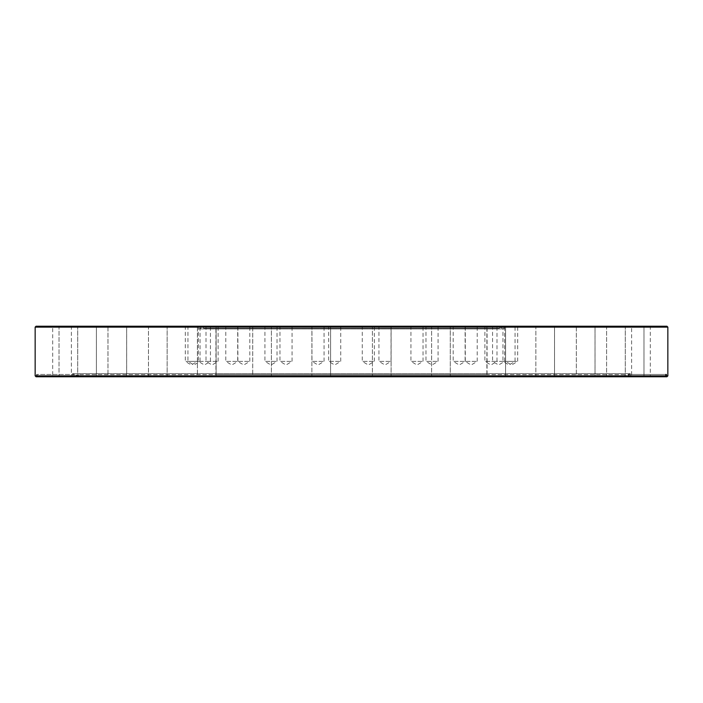 <?xml version="1.0" encoding="UTF-8"?>
<svg xmlns="http://www.w3.org/2000/svg" width="703" height="703" viewBox="0 0 703 703"><rect width="100%" height="100%" fill="white"/><g stroke="black" fill="none" stroke-linecap="round" stroke-linejoin="round"><path stroke-width="0.53" stroke-dasharray="3.52 2.64" d="M516.16 326.236L515.053 327.343L502.953 327.343L502.953 361.377L515.053 361.377L502.953 361.377L508.998 365.006L515.053 361.377L515.053 327.343L502.953 327.343L501.837 326.236L516.16 326.236L501.837 326.236M498.111 326.236L496.995 327.343L484.894 327.343L484.894 361.377L496.995 361.377L484.894 361.377L490.949 365.006L496.995 361.377L496.995 327.343L484.894 327.343L483.787 326.236L498.111 326.236L483.787 326.236M466.405 326.236L465.289 327.343L453.189 327.343L453.189 361.377L465.289 361.377L453.189 361.377L459.244 365.006L465.289 361.377L465.289 327.343L453.189 327.343L452.082 326.236L466.405 326.236L452.082 326.236M424.146 326.236L423.039 327.343L410.939 327.343L410.939 361.377L423.039 361.377L410.939 361.377L416.993 365.006L423.039 361.377L423.039 327.343L410.939 327.343L409.831 326.236L424.146 326.236L409.831 326.236M375.49 326.236L374.374 327.343L362.273 327.343L362.273 361.377L374.374 361.377L362.273 361.377L368.328 365.006L374.374 361.377L374.374 327.343L362.273 327.343L361.166 326.236L375.49 326.236L361.166 326.236M325.181 326.236L324.065 327.343L311.965 327.343L311.965 361.377L324.065 361.377L311.965 361.377L318.02 365.006L324.065 361.377L324.065 327.343L311.965 327.343L310.858 326.236L325.181 326.236L310.858 326.236M278.151 326.236L277.035 327.343L264.934 327.343L264.934 361.377L277.035 361.377L264.934 361.377L270.989 365.006L277.035 361.377L277.035 327.343L264.934 327.343L263.827 326.236L278.151 326.236L263.827 326.236M238.994 326.236L237.886 327.343L225.786 327.343L225.786 361.377L237.886 361.377L225.786 361.377L231.832 365.006L237.886 361.377L237.886 327.343L225.786 327.343L224.67 326.236L238.994 326.236L224.67 326.236M211.559 326.236L210.443 327.343L198.351 327.343L198.351 361.377L210.443 361.377L198.351 361.377L204.397 365.006L210.443 361.377L210.443 327.343L198.351 327.343L197.235 326.236L211.559 326.236L197.235 326.236M198.518 326.236L197.411 327.343L185.311 327.343L185.311 361.377L197.411 361.377L185.311 361.377L191.357 365.006L197.411 361.377L197.411 327.343L185.311 327.343L184.195 326.236L198.518 326.236L184.195 326.236M201.163 326.236L200.047 327.343L187.947 327.343L187.947 361.377L200.047 361.377L187.947 361.377L194.002 365.006L200.047 361.377L200.047 327.343L187.947 327.343L186.84 326.236L201.163 326.236L186.84 326.236M219.213 326.236L218.106 327.343L206.005 327.343L206.005 361.377L218.106 361.377L206.005 361.377L212.051 365.006L218.106 361.377L218.106 327.343L206.005 327.343L204.889 326.236L219.213 326.236L204.889 326.236M250.918 326.236L249.811 327.343L237.711 327.343L237.711 361.377L249.811 361.377L237.711 361.377L243.756 365.006L249.811 361.377L249.811 327.343L237.711 327.343L236.595 326.236L250.918 326.236L236.595 326.236M293.169 326.236L292.061 327.343L279.961 327.343L279.961 361.377L292.061 361.377L279.961 361.377L286.007 365.006L292.061 361.377L292.061 327.343L279.961 327.343L278.854 326.236L293.169 326.236L278.854 326.236M341.834 326.236L340.727 327.343L328.626 327.343L328.626 361.377L340.727 361.377L328.626 361.377L334.672 365.006L340.727 361.377L340.727 327.343L328.626 327.343L327.51 326.236L341.834 326.236L327.51 326.236M392.142 326.236L391.035 327.343L378.935 327.343L378.935 361.377L391.035 361.377L378.935 361.377L384.98 365.006L391.035 361.377L391.035 327.343L378.935 327.343L377.819 326.236L392.142 326.236L377.819 326.236M439.173 326.236L438.066 327.343L425.965 327.343L425.965 361.377L438.066 361.377L425.965 361.377L432.011 365.006L438.066 361.377L438.066 327.343L425.965 327.343L424.849 326.236L439.173 326.236L424.849 326.236M478.33 326.236L477.214 327.343L465.114 327.343L465.114 361.377L477.214 361.377L465.114 361.377L471.168 365.006L477.214 361.377L477.214 327.343L465.114 327.343L464.006 326.236L478.33 326.236L464.006 326.236M505.765 326.236L504.649 327.343L492.557 327.343L492.557 361.377L504.649 361.377L492.557 361.377L498.603 365.006L504.649 361.377L504.649 327.343L492.557 327.343L491.441 326.236L505.765 326.236L491.441 326.236M518.805 326.236L517.689 327.343L505.589 327.343L505.589 361.377L517.689 361.377L505.589 361.377L511.643 365.006L517.689 361.377L517.689 327.343L505.589 327.343L504.482 326.236L518.805 326.236L504.482 326.236M215.918 374.629L487.082 374.629L215.918 374.629L215.918 328.371L487.082 328.371L215.918 328.371M487.082 374.629L487.082 328.371M203.729 328.371L499.271 328.371L203.729 328.371L203.343 327.299L499.657 327.299L203.343 327.299L198.931 328.907L504.069 328.907L504.069 326.236L198.931 326.236L504.069 326.236M499.271 328.371L499.657 327.299L504.069 328.907L198.931 328.907L198.931 326.236M78.402 326.236L77.69 326.948L77.69 376.052L59.008 376.052L77.699 376.052L59.017 376.052L59.017 326.948L77.699 326.948L59.008 326.948L58.296 326.236L78.411 326.236L58.305 326.236L59.017 326.948L59.008 376.052L58.296 376.764L78.411 376.764L58.296 376.764L59.017 376.052L77.69 376.052L78.402 376.764M77.005 326.236L97.111 326.236L96.399 326.948L97.102 326.236L77.005 326.236L77.717 326.948L96.399 326.948L77.708 326.948L76.996 326.236L97.102 326.236L76.996 326.236M77.005 376.764L77.717 376.052L96.399 376.052L77.708 376.052L77.717 326.948L77.708 376.052L96.39 376.052L97.102 376.764L76.996 376.764L97.111 376.764L96.399 376.052L77.717 376.052L76.996 376.764M107.963 326.948L107.251 326.236L127.375 326.236L107.269 326.236L107.981 326.948L107.981 376.052L107.269 376.764L127.375 376.764L107.251 376.764L127.357 376.764L107.269 376.764L107.963 376.052L126.645 376.052L127.357 376.764L126.663 376.052L107.981 376.052L126.663 376.052L126.663 326.948L127.375 326.236L126.645 326.948L107.963 326.948L107.963 376.052L126.645 376.052L126.645 326.948L107.963 326.948M167.85 326.236L167.138 326.948L167.138 376.052L148.456 376.052L167.156 376.052L148.474 376.052L148.474 326.948L167.156 326.948L148.456 326.948L147.744 326.236L167.868 326.236L147.762 326.236L148.474 326.948L148.456 376.052L147.744 376.764L167.868 376.764L147.744 376.764L148.474 376.052L167.138 376.052L167.85 376.764M197.42 326.948L196.708 326.236L216.823 326.236L196.717 326.236L197.429 326.948L197.42 376.052L196.708 376.764L216.823 376.764L196.708 376.764L216.814 376.764L196.717 376.764L197.429 376.052L216.102 376.052L216.814 376.764L216.111 376.052L197.429 376.052L216.111 376.052L216.111 326.948L216.823 326.236L216.102 326.948L197.42 326.948L197.429 376.052L216.102 376.052L216.102 326.948L197.42 326.948L216.111 326.948L197.429 326.948M252.008 326.236L272.114 326.236L271.402 326.948L272.096 326.236L252.008 326.236L252.72 326.948L252.72 376.052L271.402 376.052L272.096 376.764L251.99 376.764L252.702 376.052L271.384 376.052L252.702 376.052L252.702 326.948L271.402 326.948L252.702 326.948L251.99 326.236L272.096 326.236L251.99 326.236M311.201 326.236L331.306 326.236L330.595 326.948L331.289 326.236L311.201 326.236L311.912 326.948L330.595 326.948L311.895 326.948L311.183 326.236L331.289 326.236L311.183 326.236M311.201 376.764L311.912 376.052L330.595 376.052L311.895 376.052L311.912 326.948L311.895 376.052L330.577 376.052L331.289 376.764L311.183 376.764L331.306 376.764L330.595 376.052L311.912 376.052L311.183 376.764M391.799 326.236L391.088 326.948L391.088 376.052L372.405 376.052L391.105 376.052L372.423 376.052L372.423 326.948L391.105 326.948L372.405 326.948L371.694 326.236L391.817 326.236L371.711 326.236L372.423 326.948L372.405 376.052L371.694 376.764L391.817 376.764L371.694 376.764L372.423 376.052L391.088 376.052L391.799 376.764M450.992 326.236L450.28 326.948L450.28 376.052L431.598 376.052L450.298 376.052L431.616 376.052L431.616 326.948L450.298 326.948L431.598 326.948L430.886 326.236L451.01 326.236L430.904 326.236L431.616 326.948L431.598 376.052L430.886 376.764L451.01 376.764L430.886 376.764L431.616 376.052L450.28 376.052L450.992 376.764M486.889 326.948L486.177 326.236L506.292 326.236L486.186 326.236L486.898 326.948L486.898 376.052L486.186 376.764L506.292 376.764L486.177 376.764L506.283 376.764L486.186 376.764L486.889 376.052L505.571 376.052L506.283 376.764L505.58 376.052L486.889 376.052L486.889 326.948L505.571 326.948L506.283 326.236L505.58 326.948L486.889 326.948M535.15 326.236L555.256 326.236L554.544 326.948L555.238 326.236L535.15 326.236L535.862 326.948L554.544 326.948L535.844 326.948L535.132 326.236L555.238 326.236L535.132 326.236M535.15 376.764L535.862 376.052L554.544 376.052L535.844 376.052L535.862 326.948L535.844 376.052L554.526 376.052L555.238 376.764L535.132 376.764L555.256 376.764L554.544 376.052L535.862 376.052L535.132 376.764M576.337 326.948L575.625 326.236L595.749 326.236L575.643 326.236L576.355 326.948L576.355 376.052L575.643 376.764L595.749 376.764L575.625 376.764L595.731 376.764L575.643 376.764L576.337 376.052L595.019 376.052L595.731 376.764L595.037 376.052L576.355 376.052L595.037 376.052L595.037 326.948L595.749 326.236L595.019 326.948L576.337 326.948L576.337 376.052L595.019 376.052L595.019 326.948L576.337 326.948M625.995 326.236L625.283 326.948L625.283 376.052L606.601 376.052L625.292 376.052L606.61 376.052L606.61 326.948L625.292 326.948L606.601 326.948L605.889 326.236L626.004 326.236L605.898 326.236L606.61 326.948L606.601 376.052L605.889 376.764L626.004 376.764L605.889 376.764L606.61 376.052L625.283 376.052L625.995 376.764M624.598 326.236L644.704 326.236L643.992 326.948L644.695 326.236L624.598 326.236L625.31 326.948L643.992 326.948L625.301 326.948L624.589 326.236L644.695 326.236L624.589 326.236M624.598 376.764L625.31 376.052L643.992 376.052L625.301 376.052L625.31 326.948L625.301 376.052L643.983 376.052L644.695 376.764L624.589 376.764L644.704 376.764L643.992 376.052L625.31 376.052L624.589 376.764M651.022 326.236L650.31 326.948L650.31 376.052L651.022 376.764L630.916 376.764L631.628 376.052L650.31 376.052L631.628 376.052L631.628 326.948L650.31 326.948L631.628 326.948L630.916 326.236L651.022 326.236L630.916 326.236M626.004 376.764L625.292 376.052L625.292 326.948L626.004 326.236M595.037 326.948L576.355 326.948L595.037 326.948M505.58 326.948L486.898 326.948L505.58 326.948L505.571 376.052L505.58 326.948M451.01 376.764L450.298 376.052L450.298 326.948L451.01 326.236M391.817 376.764L391.105 376.052L391.105 326.948L391.817 326.236M252.008 376.764L252.72 376.052L271.402 376.052L271.402 326.948L271.384 376.052L272.114 376.764L251.99 376.764M167.868 376.764L167.156 376.052L167.156 326.948L167.868 326.236M126.663 326.948L107.981 326.948L126.663 326.948M78.411 376.764L77.699 376.052L77.699 326.948L78.411 326.236M96.39 326.948L96.39 376.052L96.399 326.948M330.577 326.948L330.577 376.052L330.595 326.948M554.526 326.948L554.526 376.052L554.544 326.948M643.983 326.948L643.983 376.052L643.992 326.948M72.084 326.236L71.372 326.948L71.372 376.052L72.084 376.764L51.978 376.764L52.69 376.052L71.372 376.052L52.69 376.052L52.69 326.948L71.372 326.948L52.69 326.948L51.978 326.236L72.084 326.236L51.978 326.236M36.038 376.764L37.496 376.764L36.618 375.877L35.15 375.877M624.492 374.629L78.508 374.629L624.492 374.629L624.879 375.701L78.121 375.701L624.879 375.701L630.398 373.688L72.602 373.688L630.398 373.688L630.398 376.764L74.421 376.764L74.421 374.453L36.618 374.453L74.421 374.453M78.508 374.629L78.121 375.701L72.602 373.688L72.602 376.764L630.398 376.764M72.602 376.764L73.868 376.764L73.868 374.453M666.962 326.236L36.038 326.236M630.916 376.764L651.022 376.764M667.85 375.877L37.171 375.877L38.059 376.764L666.962 376.764M38.059 376.764L74.421 376.764M37.171 375.877L37.171 374.453M36.618 374.453L36.618 375.877M35.15 327.123L667.85 327.123M51.978 376.764L72.084 376.764M73.868 376.764L37.496 376.764M628.579 374.453L665.829 374.453L628.579 374.453L628.579 376.764M629.132 376.764L629.132 374.453"/><path stroke-width="1.05" d="M36.038 326.236L666.962 326.236L667.85 327.123L35.15 327.123L36.038 326.236M35.15 375.877L665.829 375.877L664.941 376.764L36.038 376.764L35.15 375.877L35.15 327.123M665.829 375.877L665.829 374.453L666.382 374.453L666.382 375.877L667.85 375.877L667.85 327.123M666.382 374.453L665.829 374.453M667.85 375.877L666.962 376.764L665.504 376.764L666.382 375.877M664.941 376.764L665.504 376.764"/></g></svg>
